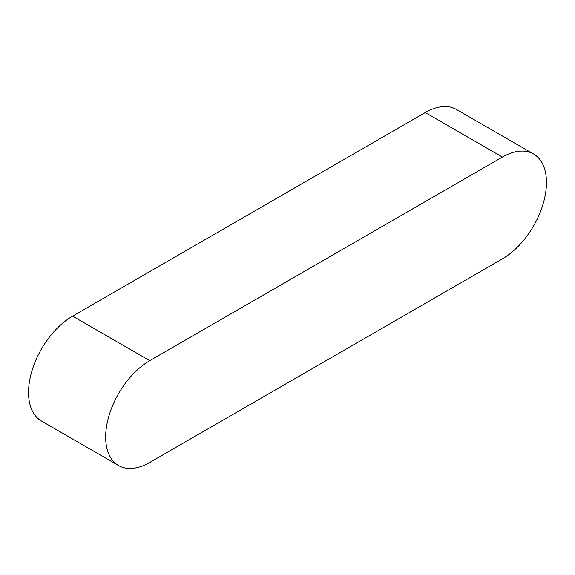 <?xml version="1.0" encoding="UTF-8"?>
<svg xmlns="http://www.w3.org/2000/svg" width="575" height="575" viewBox="0 0 575 575"><rect width="100%" height="100%" fill="white"/><g stroke="black" fill="none" stroke-linecap="round" stroke-linejoin="round"><path stroke-width="0.86" d="M533.55 153.985L456.413 109.451A62.337 35.988 120 0 0 425.248 112.542L72.615 316.128A62.337 35.988 120 0 0 31.891 371.062A62.337 35.988 120 0 0 41.45 421.015L118.587 465.549A62.337 35.988 120 0 0 149.752 462.458L502.385 258.872A62.337 35.988 120 0 0 543.109 203.938A62.337 35.988 120 0 0 533.55 153.985A62.337 35.988 120 0 0 502.385 157.076L149.752 360.662A62.337 35.988 120 0 0 109.027 415.596A62.337 35.988 120 0 0 118.587 465.549M502.385 157.076L425.248 112.542M149.752 360.662L72.615 316.128"/></g></svg>
